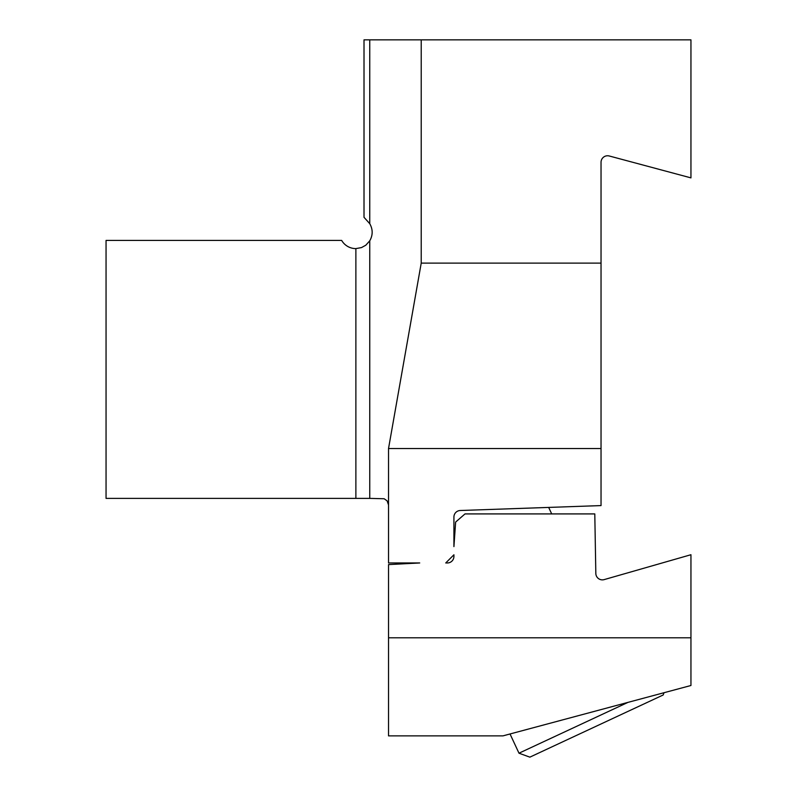 <?xml version="1.0" encoding="UTF-8"?>
<svg xmlns="http://www.w3.org/2000/svg" width="797" height="797" viewBox="0 0 797 797"><rect width="100%" height="100%" fill="white"/><g stroke="black" fill="none" stroke-linecap="round" stroke-linejoin="round"><path stroke-width="1.2" d="M690.949 637.789L690.949 685.5L502.957 735.87L388.528 735.87L388.528 637.789L690.949 637.789L690.949 554.722L604.166 579.608A6.535 6.535 0 0 1 595.827 573.432L594.791 513.916L465.01 513.916L455.635 522.065L453.921 546.612L453.921 517.034A6.535 6.535 0 0 1 460.228 510.508L601.038 505.587L601.038 263.11L421.224 263.11L388.528 448.532L388.528 504.929L387.103 500.845L384.154 498.753L369.748 498.384L369.748 240.824L365.823 245.197L361.499 247.588L355.88 248.604A16.348 16.348 0 0 1 341.674 240.425L106.051 240.425L106.051 498.384L369.748 498.384M388.528 504.929L388.528 562.961L419.72 562.961L388.528 564.595L388.528 637.789M369.748 240.824C372.966 235.115 372.966 229.397 369.748 223.678L364.01 217.312L364.01 39.85L690.949 39.85L690.949 177.88L609.277 155.993A6.535 6.535 0 0 0 601.038 162.309L601.038 263.11M421.224 263.11L421.224 39.85M601.038 448.532L388.528 448.532M453.921 554.782L445.742 562.961L447.376 562.961A6.535 6.535 0 0 0 453.921 556.416C453.463 559.504 453.463 559.504 453.921 556.416C453.463 559.504 453.463 559.504 453.921 556.416C453.463 559.504 453.463 559.504 453.921 556.416L453.921 554.782M664.011 692.713L663.194 694.974L529.856 757.15L518.986 753.195L627.986 702.366M355.88 498.384L355.88 248.604M369.748 223.678L369.748 39.85M453.921 536.281L454.549 537.636M548.675 507.42L551.703 513.916M510.03 733.977L518.986 753.195"/></g></svg>
